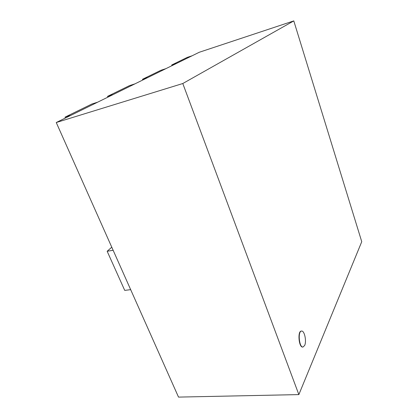 <?xml version="1.0" encoding="UTF-8"?>
<svg xmlns="http://www.w3.org/2000/svg" width="418" height="418" viewBox="0 0 418 418"><rect width="100%" height="100%" fill="white"/><g stroke="black" fill="none" stroke-linecap="round" stroke-linejoin="round"><path stroke-width="0.63" d="M304.654 345.461C306.744 341.25 304.471 330.518 301.603 331.066C297.642 330.899 299.079 347.671 303.003 347.034L304.654 345.461M302.867 347.034L302.731 347.05C298.802 347.687 297.365 330.92 301.331 331.087L301.467 331.082M298.854 394.597L361.748 241.703L293.791 20.9L199.24 52.276L56.252 122.521L182.791 83.522L298.854 394.597L178.517 397.1L56.252 122.521M293.791 20.9L182.791 83.522M192.081 55.793L187.295 57.376L171.741 64.978L176.694 63.353L192.081 55.793M171.997 65.657L171.741 64.978M165.936 68.641L160.867 70.297L142.496 79.274L147.747 77.57L165.936 68.641M142.789 80.01L142.496 79.274M134.941 83.866L129.564 85.596L107.546 96.359L113.121 94.583L134.941 83.866M107.875 97.159L107.546 96.359M97.613 102.201L91.908 104.004L65.03 117.139L70.95 115.3L97.613 102.201M65.417 118.017L65.03 117.139M107.165 251.265L124.726 290.395L130.672 289.653L113.137 250.277L107.165 251.265L111.773 247.205M302.731 347.05L303.003 347.034M301.331 331.087L301.603 331.066"/></g></svg>
